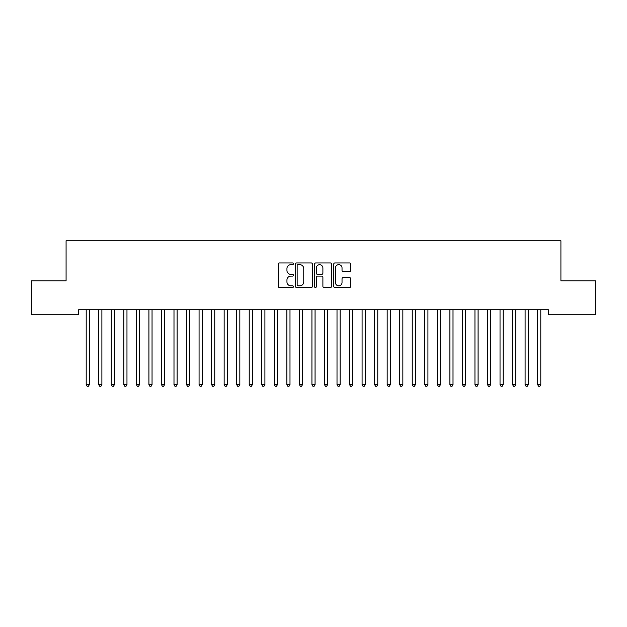 <?xml version="1.0" encoding="UTF-8"?>
<svg xmlns="http://www.w3.org/2000/svg" width="627" height="627" viewBox="0 0 627 627"><rect width="100%" height="100%" fill="white"/><g stroke="black" fill="none" stroke-linecap="round" stroke-linejoin="round"><path stroke-width="0.94" d="M293.436 263.795A0.862 0.862 0 0 0 292.574 262.932L279.493 262.932A1.23 1.23 0 0 0 278.263 264.163L278.263 286.32A1.23 1.23 0 0 0 279.493 287.55L292.574 287.55A0.862 0.862 0 0 0 293.436 286.688A0.862 0.862 0 0 0 292.574 285.826L290.881 285.826A3.942 3.942 0 0 1 286.947 281.884L286.947 280.042A3.942 3.942 0 0 1 290.881 276.099L292.574 276.099A0.862 0.862 0 0 0 293.436 275.237A0.862 0.862 0 0 0 292.574 274.375L290.881 274.375A3.942 3.942 0 0 1 286.947 270.441L286.947 268.591A3.942 3.942 0 0 1 290.881 264.657L292.574 264.657A0.862 0.862 0 0 0 293.436 263.795M349.474 271.609A1.23 1.23 0 0 0 350.705 270.378L350.705 264.163A1.23 1.23 0 0 0 349.474 262.932L334.951 262.932A1.23 1.23 0 0 0 333.721 264.163L333.721 286.32A1.23 1.23 0 0 0 334.951 287.55L349.474 287.55A1.23 1.23 0 0 0 350.705 286.32L350.705 278.811A1.23 1.23 0 0 0 349.474 277.581L343.259 277.581A1.23 1.23 0 0 0 342.028 278.811L342.028 282.534A3.292 3.292 0 0 1 338.737 285.826A3.292 3.292 0 0 1 335.437 282.534L335.437 267.948A3.292 3.292 0 0 1 338.737 264.657A3.292 3.292 0 0 1 342.028 267.948L342.028 270.378A1.23 1.23 0 0 0 343.259 271.609L349.474 271.609M548.374 309.722L78.626 309.722L78.626 314.738L31.35 314.738L31.35 280.88L66.086 280.88L66.086 240.752L560.914 240.752L560.914 280.88L595.65 280.88L595.65 314.738L548.374 314.738L548.374 309.722M312.426 264.163A1.23 1.23 0 0 0 311.196 262.932L296.665 262.932A1.23 1.23 0 0 0 295.435 264.163L295.435 286.32A1.23 1.23 0 0 0 296.665 287.55L311.196 287.55A1.23 1.23 0 0 0 312.426 286.32L312.426 264.163M315.804 262.932L330.335 262.932A1.23 1.23 0 0 1 331.565 264.163L331.565 286.32A1.23 1.23 0 0 1 330.335 287.55L324.12 287.55A1.23 1.23 0 0 1 322.889 286.32L322.889 277.33A1.23 1.23 0 0 0 321.651 276.099L317.528 276.099A1.23 1.23 0 0 0 316.298 277.33L316.298 286.688A0.862 0.862 0 0 1 315.436 287.55A0.862 0.862 0 0 1 314.574 286.688L314.574 264.163A1.23 1.23 0 0 1 315.804 262.932M298.021 264.657A0.862 0.862 0 0 0 297.159 265.519L297.159 284.964A0.862 0.862 0 0 0 298.021 285.826L299.808 285.826A3.942 3.942 0 0 0 303.742 281.884L303.742 268.591A3.942 3.942 0 0 0 299.808 264.657L298.021 264.657M322.889 268.011A3.292 3.292 0 0 0 319.59 264.719A3.292 3.292 0 0 0 316.298 268.011L316.298 273.145A1.23 1.23 0 0 0 317.528 274.375L321.651 274.375A1.23 1.23 0 0 0 322.889 273.145L322.889 268.011M86.118 309.91A1.254 1.254 -179.6 0 1 86.212 310.381A1.254 1.254 179.6 0 0 86.118 309.91L86.048 309.722M89.512 309.722L89.442 309.91A1.254 1.254 179.6 0 0 89.347 310.381L89.347 384.617L86.212 384.617L86.212 310.381M89.347 384.617L88.407 386.248L87.153 386.248L86.212 384.617M98.658 309.91A1.254 1.254 -179.6 0 1 98.752 310.381A1.254 1.254 179.6 0 0 98.658 309.91L98.588 309.722M111.198 309.91A1.254 1.254 -179.6 0 1 111.292 310.381A1.254 1.254 179.6 0 0 111.198 309.91L111.128 309.722M102.052 309.722L101.982 309.91A1.254 1.254 179.6 0 0 101.887 310.381L101.887 384.617L98.752 384.617L98.752 310.381M101.887 384.617L100.947 386.248L99.693 386.248L98.752 384.617M114.592 309.722L114.522 309.91A1.254 1.254 179.6 0 0 114.427 310.381L114.427 384.617L111.292 384.617L111.292 310.381M114.427 384.617L113.487 386.248L112.233 386.248L111.292 384.617M123.738 309.91A1.254 1.254 -179.6 0 1 123.832 310.381A1.254 1.254 179.6 0 0 123.738 309.91L123.668 309.722M136.278 309.91A1.254 1.254 -179.6 0 1 136.373 310.381A1.254 1.254 179.6 0 0 136.278 309.91L136.208 309.722M127.132 309.722L127.062 309.91A1.254 1.254 179.6 0 0 126.967 310.381L126.967 384.617L123.832 384.617L123.832 310.381M126.967 384.617L126.027 386.248L124.773 386.248L123.832 384.617M139.672 309.722L139.602 309.91A1.254 1.254 179.6 0 0 139.507 310.381L139.507 384.617L136.373 384.617L136.373 310.381M139.507 384.617L138.567 386.248L137.313 386.248L136.373 384.617M148.818 309.91A1.254 1.254 -179.6 0 1 148.912 310.381A1.254 1.254 179.6 0 0 148.818 309.91L148.748 309.722M152.212 309.722L152.142 309.91A1.254 1.254 179.6 0 0 152.047 310.381L152.047 384.617L148.912 384.617L148.912 310.381M152.047 384.617L151.107 386.248L149.853 386.248L148.912 384.617M161.358 309.91A1.254 1.254 -179.6 0 1 161.452 310.381A1.254 1.254 179.6 0 0 161.358 309.91L161.288 309.722M164.752 309.722L164.682 309.91A1.254 1.254 179.6 0 0 164.587 310.381L164.587 384.617L161.452 384.617L161.452 310.381M164.587 384.617L163.647 386.248L162.393 386.248L161.452 384.617M173.898 309.91A1.254 1.254 -179.6 0 1 173.992 310.381A1.254 1.254 179.6 0 0 173.898 309.91L173.828 309.722M177.292 309.722L177.222 309.91A1.254 1.254 179.6 0 0 177.127 310.381L177.127 384.617L173.992 384.617L173.992 310.381M177.127 384.617L176.187 386.248L174.933 386.248L173.992 384.617M186.438 309.91A1.254 1.254 -179.6 0 1 186.532 310.381A1.254 1.254 179.6 0 0 186.438 309.91L186.368 309.722M189.832 309.722L189.762 309.91A1.254 1.254 179.6 0 0 189.667 310.381L189.667 384.617L186.532 384.617L186.532 310.381M189.667 384.617L188.727 386.248L187.473 386.248L186.532 384.617M198.978 309.91A1.254 1.254 -179.6 0 1 199.072 310.381A1.254 1.254 179.6 0 0 198.978 309.91L198.908 309.722M202.372 309.722L202.302 309.91A1.254 1.254 179.6 0 0 202.207 310.381L202.207 384.617L199.072 384.617L199.072 310.381M202.207 384.617L201.267 386.248L200.013 386.248L199.072 384.617M211.518 309.91A1.254 1.254 -179.6 0 1 211.612 310.381A1.254 1.254 179.6 0 0 211.518 309.91L211.448 309.722M214.912 309.722L214.842 309.91A1.254 1.254 179.6 0 0 214.747 310.381L214.747 384.617L211.612 384.617L211.612 310.381M214.747 384.617L213.807 386.248L212.553 386.248L211.612 384.617M224.058 309.91A1.254 1.254 -179.6 0 1 224.152 310.381A1.254 1.254 179.6 0 0 224.058 309.91L223.988 309.722M227.452 309.722L227.382 309.91A1.254 1.254 179.6 0 0 227.287 310.381L227.287 384.617L224.152 384.617L224.152 310.381M227.287 384.617L226.347 386.248L225.093 386.248L224.152 384.617M236.598 309.91A1.254 1.254 -179.6 0 1 236.692 310.381A1.254 1.254 179.6 0 0 236.598 309.91L236.528 309.722M239.992 309.722L239.922 309.91A1.254 1.254 179.6 0 0 239.827 310.381L239.827 384.617L236.692 384.617L236.692 310.381M239.827 384.617L238.887 386.248L237.633 386.248L236.692 384.617M249.138 309.91A1.254 1.254 -179.6 0 1 249.232 310.381A1.254 1.254 179.6 0 0 249.138 309.91L249.068 309.722M252.532 309.722L252.462 309.91A1.254 1.254 179.6 0 0 252.367 310.381L252.367 384.617L249.232 384.617L249.232 310.381M252.367 384.617L251.427 386.248L250.173 386.248L249.232 384.617M261.678 309.91A1.254 1.254 -179.6 0 1 261.772 310.381A1.254 1.254 179.6 0 0 261.678 309.91L261.608 309.722M265.072 309.722L265.002 309.91A1.254 1.254 179.6 0 0 264.907 310.381L264.907 384.617L261.772 384.617L261.772 310.381M264.907 384.617L263.967 386.248L262.713 386.248L261.772 384.617M274.218 309.91A1.254 1.254 -179.6 0 1 274.312 310.381A1.254 1.254 179.6 0 0 274.218 309.91L274.148 309.722M277.612 309.722L277.542 309.91A1.254 1.254 179.6 0 0 277.447 310.381L277.447 384.617L274.312 384.617L274.312 310.381M277.447 384.617L276.507 386.248L275.253 386.248L274.312 384.617M286.758 309.91A1.254 1.254 -179.6 0 1 286.852 310.381A1.254 1.254 179.6 0 0 286.758 309.91L286.688 309.722M290.152 309.722L290.082 309.91A1.254 1.254 179.6 0 0 289.987 310.381L289.987 384.617L286.852 384.617L286.852 310.381M289.987 384.617L289.047 386.248L287.793 386.248L286.852 384.617M299.298 309.91A1.254 1.254 -179.6 0 1 299.392 310.381A1.254 1.254 179.6 0 0 299.298 309.91L299.228 309.722M302.692 309.722L302.622 309.91A1.254 1.254 179.6 0 0 302.527 310.381L302.527 384.617L299.392 384.617L299.392 310.381M302.527 384.617L301.587 386.248L300.333 386.248L299.392 384.617M311.838 309.91A1.254 1.254 -179.6 0 1 311.933 310.381A1.254 1.254 179.6 0 0 311.838 309.91L311.768 309.722M315.232 309.722L315.162 309.91A1.254 1.254 179.6 0 0 315.067 310.381L315.067 384.617L311.933 384.617L311.933 310.381M315.067 384.617L314.127 386.248L312.873 386.248L311.933 384.617M324.378 309.91A1.254 1.254 -179.6 0 1 324.472 310.381A1.254 1.254 179.6 0 0 324.378 309.91L324.308 309.722M327.772 309.722L327.702 309.91A1.254 1.254 179.6 0 0 327.607 310.381L327.607 384.617L324.472 384.617L324.472 310.381M327.607 384.617L326.667 386.248L325.413 386.248L324.472 384.617M336.918 309.91A1.254 1.254 -179.6 0 1 337.012 310.381A1.254 1.254 179.6 0 0 336.918 309.91L336.848 309.722M340.312 309.722L340.242 309.91A1.254 1.254 179.6 0 0 340.147 310.381L340.147 384.617L337.012 384.617L337.012 310.381M340.147 384.617L339.207 386.248L337.953 386.248L337.012 384.617M349.458 309.91A1.254 1.254 -179.6 0 1 349.552 310.381A1.254 1.254 179.6 0 0 349.458 309.91L349.388 309.722M352.852 309.722L352.782 309.91A1.254 1.254 179.6 0 0 352.688 310.381L352.688 384.617L349.552 384.617L349.552 310.381M352.688 384.617L351.747 386.248L350.493 386.248L349.552 384.617M361.998 309.91A1.254 1.254 -179.6 0 1 362.092 310.381A1.254 1.254 179.6 0 0 361.998 309.91L361.928 309.722M365.392 309.722L365.322 309.91A1.254 1.254 179.6 0 0 365.227 310.381L365.227 384.617L362.092 384.617L362.092 310.381M365.227 384.617L364.287 386.248L363.033 386.248L362.092 384.617M374.538 309.91A1.254 1.254 -179.6 0 1 374.632 310.381A1.254 1.254 179.6 0 0 374.538 309.91L374.468 309.722M387.078 309.91A1.254 1.254 -179.6 0 1 387.172 310.381A1.254 1.254 179.6 0 0 387.078 309.91L387.008 309.722M399.618 309.91A1.254 1.254 -179.6 0 1 399.712 310.381A1.254 1.254 179.6 0 0 399.618 309.91L399.548 309.722M412.158 309.91A1.254 1.254 -179.6 0 1 412.252 310.381A1.254 1.254 179.6 0 0 412.158 309.91L412.088 309.722M424.698 309.91A1.254 1.254 -179.6 0 1 424.792 310.381A1.254 1.254 179.6 0 0 424.698 309.91L424.628 309.722M437.238 309.91A1.254 1.254 -179.6 0 1 437.332 310.381A1.254 1.254 179.6 0 0 437.238 309.91L437.168 309.722M449.778 309.91A1.254 1.254 -179.6 0 1 449.872 310.381A1.254 1.254 179.6 0 0 449.778 309.91L449.708 309.722M377.932 309.722L377.862 309.91A1.254 1.254 179.6 0 0 377.767 310.381L377.767 384.617L374.632 384.617L374.632 310.381M377.767 384.617L376.827 386.248L375.573 386.248L374.632 384.617M390.472 309.722L390.402 309.91A1.254 1.254 179.6 0 0 390.307 310.381L390.307 384.617L387.172 384.617L387.172 310.381M390.307 384.617L389.367 386.248L388.113 386.248L387.172 384.617M403.012 309.722L402.942 309.91A1.254 1.254 179.6 0 0 402.847 310.381L402.847 384.617L399.712 384.617L399.712 310.381M402.847 384.617L401.907 386.248L400.653 386.248L399.712 384.617M415.552 309.722L415.482 309.91A1.254 1.254 179.6 0 0 415.387 310.381L415.387 384.617L412.252 384.617L412.252 310.381M415.387 384.617L414.447 386.248L413.193 386.248L412.252 384.617M428.092 309.722L428.022 309.91A1.254 1.254 179.6 0 0 427.927 310.381L427.927 384.617L424.792 384.617L424.792 310.381M427.927 384.617L426.987 386.248L425.733 386.248L424.792 384.617M440.632 309.722L440.562 309.91A1.254 1.254 179.6 0 0 440.467 310.381L440.467 384.617L437.332 384.617L437.332 310.381M440.467 384.617L439.527 386.248L438.273 386.248L437.332 384.617M453.172 309.722L453.102 309.91A1.254 1.254 179.6 0 0 453.007 310.381L453.007 384.617L449.872 384.617L449.872 310.381M453.007 384.617L452.067 386.248L450.813 386.248L449.872 384.617M462.318 309.91A1.254 1.254 -179.6 0 1 462.412 310.381A1.254 1.254 179.6 0 0 462.318 309.91L462.248 309.722M465.712 309.722L465.642 309.91A1.254 1.254 179.6 0 0 465.547 310.381L465.547 384.617L462.412 384.617L462.412 310.381M465.547 384.617L464.607 386.248L463.353 386.248L462.412 384.617M474.858 309.91A1.254 1.254 -179.6 0 1 474.952 310.381A1.254 1.254 179.6 0 0 474.858 309.91L474.788 309.722M478.252 309.722L478.182 309.91A1.254 1.254 179.6 0 0 478.087 310.381L478.087 384.617L474.952 384.617L474.952 310.381M478.087 384.617L477.147 386.248L475.893 386.248L474.952 384.617M487.398 309.91A1.254 1.254 -179.6 0 1 487.492 310.381A1.254 1.254 179.6 0 0 487.398 309.91L487.328 309.722M490.792 309.722L490.722 309.91A1.254 1.254 179.6 0 0 490.627 310.381L490.627 384.617L487.492 384.617L487.492 310.381M490.627 384.617L489.687 386.248L488.433 386.248L487.492 384.617M499.938 309.91A1.254 1.254 -179.6 0 1 500.032 310.381A1.254 1.254 179.6 0 0 499.938 309.91L499.868 309.722M503.332 309.722L503.262 309.91A1.254 1.254 179.6 0 0 503.167 310.381L503.167 384.617L500.032 384.617L500.032 310.381M503.167 384.617L502.227 386.248L500.973 386.248L500.032 384.617M512.478 309.91A1.254 1.254 -179.6 0 1 512.572 310.381A1.254 1.254 179.6 0 0 512.478 309.91L512.408 309.722M515.872 309.722L515.802 309.91A1.254 1.254 179.6 0 0 515.707 310.381L515.707 384.617L512.572 384.617L512.572 310.381M515.707 384.617L514.767 386.248L513.513 386.248L512.572 384.617M525.018 309.91A1.254 1.254 -179.6 0 1 525.112 310.381A1.254 1.254 179.6 0 0 525.018 309.91L524.948 309.722M528.412 309.722L528.342 309.91A1.254 1.254 179.6 0 0 528.247 310.381L528.247 384.617L525.112 384.617L525.112 310.381M528.247 384.617L527.307 386.248L526.053 386.248L525.112 384.617M537.558 309.91A1.254 1.254 -179.6 0 1 537.652 310.381A1.254 1.254 179.6 0 0 537.558 309.91L537.488 309.722M540.952 309.722L540.882 309.91A1.254 1.254 179.6 0 0 540.787 310.381L540.787 384.617L537.652 384.617L537.652 310.381M540.787 384.617L539.847 386.248L538.593 386.248L537.652 384.617"/></g></svg>
